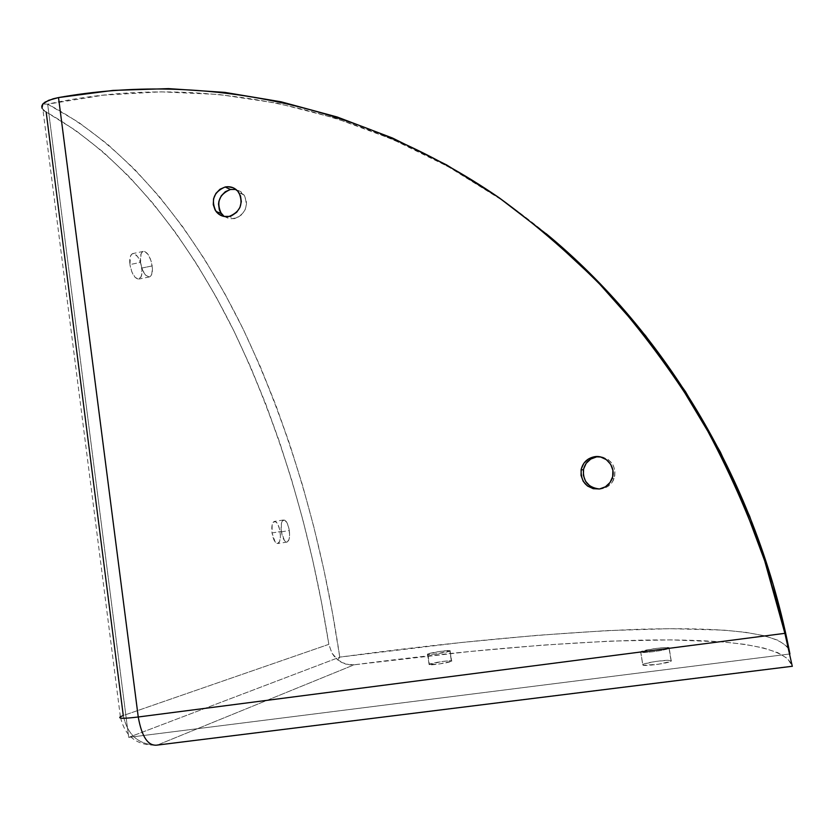 <?xml version="1.0" encoding="UTF-8"?>
<svg xmlns="http://www.w3.org/2000/svg" width="834" height="834" viewBox="0 0 834 834"><rect width="100%" height="100%" fill="white"/><g stroke="black" fill="none" stroke-linecap="round" stroke-linejoin="round"><path stroke-width="0.63" stroke-dasharray="4.17 3.13" d="M669.129 648.174L669.045 648.258C666.991 650.405 637.603 654.127 640.658 651.854L642.733 664.667C639.688 667.085 669.118 663.426 671.151 661.122L669.129 648.174L663.833 649.915L653.189 651.729L643.567 652.532L640.658 651.854L653.731 648.727L664.093 647.601L669.16 647.882L671.234 661.028L670.661 661.425L658.13 664.302L643.129 665.23L642.733 664.667L644.484 663.822L655.795 661.435L668.128 660.299L671.234 661.028C673.747 658.683 644.87 662.321 642.785 664.604L640.721 651.802C642.826 649.676 671.672 645.985 669.129 648.174M449.849 651.041C446.93 652.636 424.84 655.691 427.561 654.137L429.083 664.385C426.372 666.043 448.473 663.009 451.392 661.32L449.849 651.041L435.848 653.898L428.916 654.534L427.842 653.981L439.581 651.458L450.11 650.635L451.392 661.32L439.601 663.927L429.03 664.677L441.092 661.643L448.88 660.768L451.632 661.174C454.207 659.548 432.481 662.53 429.364 664.229L427.842 653.981C430.98 652.376 452.685 649.373 450.099 650.906L449.849 651.041M140.519 262.387C139.872 256.153 140.8 252.493 143.292 251.409C147.42 251.732 150.391 256.57 152.205 265.921L141.77 268.058C139.956 258.728 136.953 253.911 132.762 253.588C130.229 254.683 129.28 258.352 129.916 264.576L140.519 262.387L141.05 253.88L142.604 251.722L144.72 251.461L148.243 254.631L151.131 260.959L152.424 268.35L151.715 274.355L149.213 276.971L145.731 275.283L142.458 269.809L140.519 262.387L129.916 264.576L130.49 256.069L132.064 253.901L134.211 253.651L137.777 256.799L140.685 263.106L141.988 270.487L141.238 276.481L138.694 279.109L135.171 277.441L131.866 271.978L129.916 264.576C131.762 273.979 134.774 278.806 138.934 279.056C141.478 277.93 142.416 274.261 141.77 268.058L152.205 265.921C152.862 272.134 151.944 275.793 149.453 276.919C145.345 276.659 142.364 271.811 140.519 262.387M281.329 531.456C280.641 525.055 281.371 521.229 283.497 519.989C286.114 519.999 288.053 523.533 289.325 530.57L280.141 532.009C278.879 524.982 276.919 521.458 274.261 521.448C272.103 522.699 271.352 526.525 272.03 532.916L281.329 531.456L281.412 523.439L282.382 520.906L284.613 520.062L287.073 522.897L288.939 528.433L289.606 534.823L288.856 539.963L286.906 542.121L284.415 540.536L281.329 531.456L272.03 532.916L272.134 524.909L273.125 522.376L275.397 521.521L277.889 524.346L279.765 529.871L280.422 536.262L279.64 541.391L277.659 543.559L275.137 541.975L272.03 532.916C273.312 539.994 275.272 543.518 277.92 543.497C280.088 542.204 280.829 538.378 280.141 532.009L289.325 530.57C290.013 536.95 289.294 540.776 287.157 542.069C284.55 542.079 282.611 538.545 281.329 531.456M224.127 216.413L229.048 218.623L234.5 218.623L229.246 216.402L234.5 218.623C245.592 213.994 248.772 206.123 244.06 195.01L236.012 189.464M598.551 488.974L601.689 488.797C607.652 487.65 611.812 484.252 614.147 478.58C616.545 465.998 611.478 458.7 598.927 456.698M546.072 233.614C396.911 109.765 209.991 68.69 47.663 104.156L42.805 104L47.663 104.156C131.949 148.316 195.74 232.749 243.236 329.284C289.825 427.988 322.007 537.263 339.772 657.119L337.78 659.944L334.538 656.775L331.89 653.012L328.836 644.338C310.769 530.017 279.14 425.59 233.947 331.056C187.911 238.472 126.612 157.365 46.172 112.037L44.254 110.818M43.493 110.192L42.002 108.18L46.172 112.037L123.276 715.541L328.836 644.338L321.434 602.075L312.792 560.604L302.888 519.957L291.723 480.175L279.286 441.311L265.535 403.447L250.429 366.658L233.947 331.056L216.037 296.779L196.647 263.971L175.713 232.832L153.185 203.6L129.02 176.547L103.145 152.007L75.54 130.354L46.172 112.037M157.595 744.96L354.179 664.792L345.599 664.093L337.78 659.944L331.89 653.012L328.836 644.338L123.276 715.541C127.612 735.38 139.049 745.189 157.595 744.96C139.049 745.189 127.612 735.38 123.276 715.541L120.367 716.76C124.839 736.547 137.12 745.992 157.23 745.096L792.248 666.105L787.619 658.641L777.684 652.605L763.152 647.882L744.668 644.348L722.786 641.909L670.672 639.886L609.842 641.138L542.486 645.141L470.105 651.49L354.179 664.792L157.595 744.96L792.227 666.105C785.576 644.578 721.452 638.635 641.19 640.137C557.592 642.545 461.921 650.76 354.179 664.792L349.873 664.896L341.533 662.425L337.78 659.944L339.772 657.119C452.591 641.93 552.473 632.641 639.428 629.263C722.671 626.845 788.714 632.047 789.923 653.96M789.006 649.269L787.087 646.392L778.247 640.356L764.257 635.716L745.825 632.349L723.62 630.118L669.994 628.68L606.839 630.629L536.627 635.393L461.014 642.545L339.772 657.119L128.676 737.371L789.527 654.012L128.676 737.371L47.663 104.156L103.552 95.149L160.681 91.834L218.602 94.45L276.836 103.124L334.841 118.001L392.084 139.132L447.962 166.498L501.87 200.045L546.051 233.593M224.252 216.506L230.643 218.862L237.169 217.778L241.87 214.547L245.144 209.699L246.478 203.996L246.343 201.088L244.508 195.729L240.828 191.632L235.886 189.443M599.417 488.985L604.723 488.015L607.548 486.639L612.135 482.365L614.731 476.641L614.95 470.324L612.75 464.402L608.486 459.774L602.794 457.136L596.56 456.896M339.772 657.119L332.443 612.823L323.79 569.372L313.803 526.807L302.481 485.159L289.794 444.501L275.72 404.897L260.218 366.449L243.236 329.284L224.732 293.537L204.643 259.384L182.917 227.067L159.492 196.834L134.295 169.01L107.284 143.98L78.417 122.191L47.663 104.156L128.676 737.371L339.772 657.119M669.045 648.258L671.151 661.122M427.561 654.137L429.083 664.385M143.292 251.409L132.762 253.588M283.497 519.989L274.261 521.448M244.06 195.01L238.878 192.581M614.147 478.58L612.083 478.664M120.367 716.76L42.909 109.588M287.157 542.069L277.92 543.497M149.453 276.919L138.934 279.056M450.099 650.906L451.632 661.174M640.721 651.802L642.785 664.604"/><path stroke-width="1.25" d="M236.012 189.464L230.445 189.474L225.149 186.993C230.862 186.013 235.438 187.879 238.878 192.581C243.632 203.788 240.421 211.732 229.246 216.402L231.925 215.547L236.668 212.284L239.963 207.395L241.318 201.64L240.505 195.886L237.68 191.028L233.249 187.796L227.911 186.691L225.149 186.993L219.978 189.255L215.912 193.405L213.556 198.805L213.275 204.643L215.109 210.043L218.779 214.171L223.741 216.402L229.246 216.402C223.846 217.32 219.436 215.652 216.006 211.409C210.658 200.129 213.702 191.987 225.149 186.993L230.445 189.474L225.305 191.716L221.271 195.823L218.935 201.182L218.529 204.069L219.321 209.751L220.478 212.316L224.127 216.413M598.927 456.698L594.34 456.761C605.995 454.405 616.701 467.551 612.083 478.664C609.727 484.377 605.536 487.817 599.51 488.974L605.432 486.795L610.05 482.479L612.677 476.694L612.896 470.324L610.686 464.34L606.37 459.67L600.636 457.011L594.34 456.761L588.45 458.961L583.863 463.266L581.256 469.031L581.027 475.37L583.216 481.333L587.501 486.013L593.214 488.693L599.51 488.974C586.928 488.849 580.787 482.459 581.1 469.771C582.81 462.641 587.219 458.304 594.34 456.761L596.56 456.896L590.722 459.075L586.177 463.339L583.591 469.042L583.373 475.317L585.541 481.228L589.774 485.868L595.445 488.526L598.551 488.974M41.763 106.106L42.805 104L45.109 102.092L53.105 98.808L58.516 97.578C202.172 71.901 361.727 103.447 498.836 197.543C537.377 225.67 573.844 257.435 608.257 292.849C641.252 330.201 671.349 370.671 698.527 414.258C723.829 459.398 745.481 506.832 763.496 556.549L784.877 633.34L792.269 666.272L157.23 745.096C148.118 746.294 141.79 736.922 138.246 716.99L58.516 97.578L113.007 90.416L168.551 88.623L224.742 92.376L281.131 101.811L337.249 117.021L392.595 138.069L446.638 164.934L498.836 197.543L548.647 235.782L595.497 279.421L638.823 328.179L678.105 381.701L712.799 439.539L742.437 501.161L766.592 565.984L784.877 633.34L138.246 716.99L58.516 97.578L48.601 100.33L42.805 104L42.002 108.18L41.763 106.106M44.254 110.818L43.493 110.192M546.051 233.593L601.335 284.967L645.62 335.768L685.485 391.626L720.347 452.007L749.672 516.319L772.993 583.894L789.923 653.96C757.647 484.21 666.032 332.422 546.072 233.614M789.923 653.96L789.006 649.269M235.886 189.443L230.445 189.474C219.081 194.416 216.058 202.485 221.375 213.671L224.252 216.506M46.172 112.037L123.276 715.541L120.367 716.76C117.719 718.679 123.682 718.752 138.246 716.99C141.79 736.922 148.118 746.294 157.23 745.096L157.595 744.96M792.3 666.376L784.877 633.34L138.246 716.99C123.682 718.752 117.719 718.679 120.367 716.76M596.56 456.896C589.502 458.419 585.134 462.714 583.435 469.782C582.851 481.166 588.178 487.567 599.417 488.985M583.435 469.782L581.1 469.771M221.375 213.671L216.006 211.409"/></g></svg>
